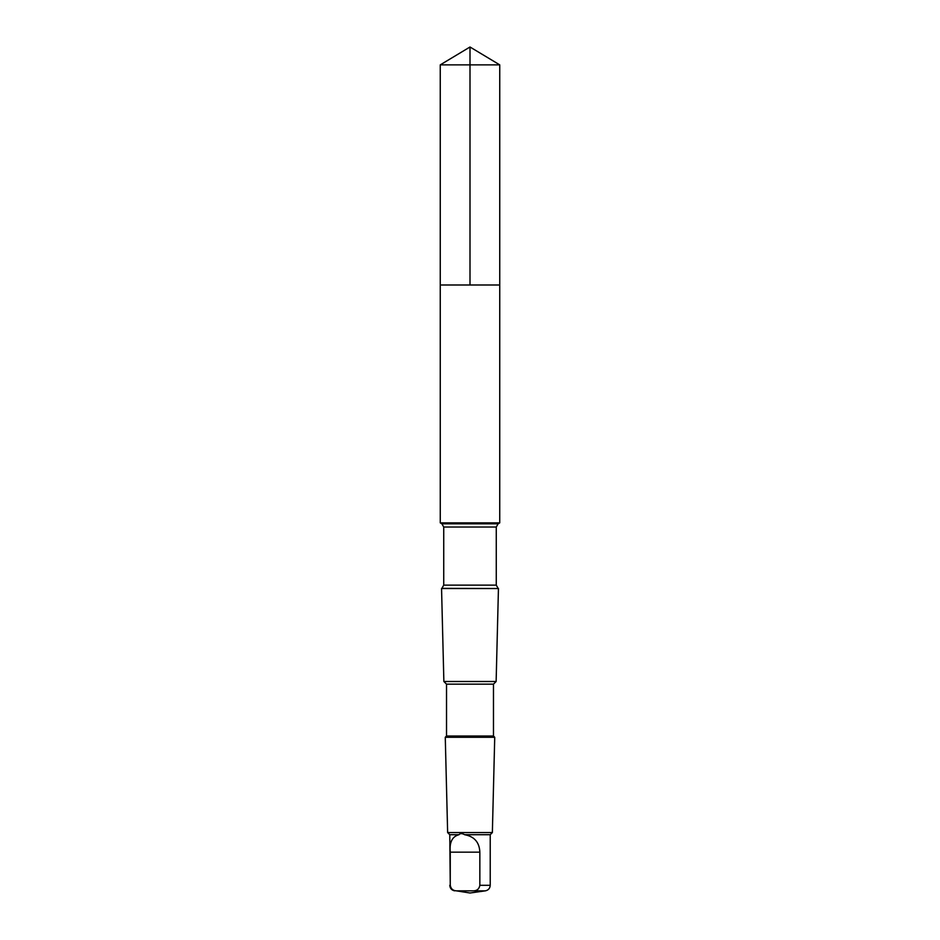 <?xml version="1.0" encoding="UTF-8"?>
<svg xmlns="http://www.w3.org/2000/svg" width="940" height="940" viewBox="0 0 940 940"><rect width="100%" height="100%" fill="white"/><g stroke="black" fill="none" stroke-linecap="round" stroke-linejoin="round"><path stroke-width="1.41" d="M440.249 284.996L499.751 284.996L499.751 64.872L440.249 64.872L440.249 284.996L499.751 284.996L499.739 522.863L440.261 522.863L440.249 284.996M458.978 834.708C452.211 836.494 449.308 842.311 450.26 852.169L450.26 885.304C450.895 888.793 452.916 890.638 456.311 890.838L473.784 890.838C477.179 890.65 479.2 888.805 479.846 885.304L479.846 852.169C479.412 842.322 474.359 836.506 464.666 834.708C462.057 833.263 460.154 833.263 458.978 834.708L449.778 834.708L447.64 832.57L445.266 737.277L494.734 737.277L493.477 736.02L446.524 736.02L446.524 684.155L443.868 681.5L441.553 588.534L498.447 588.534L441.882 588.346L443.739 585.127L443.739 527.023L441.882 523.803L440.261 522.863M493.477 736.02L493.477 684.155L496.132 681.5L443.868 681.5M493.477 684.155L446.524 684.155M456.311 890.838L470 893L485.416 890.838C488.389 890.18 489.987 888.335 490.222 885.304L490.222 834.708L492.36 832.57L447.64 832.57M490.222 834.708L464.666 834.708M440.249 64.872L470 47L470 284.996M450.26 885.304L449.778 834.708M498.118 588.346L496.261 585.127L496.261 527.023L498.118 523.803L441.882 523.803M496.261 527.023L443.739 527.023M496.261 585.127L443.739 585.127M490.222 885.304L479.846 885.304M485.416 890.838L473.784 890.838M479.846 852.169L450.26 852.169M470 47L499.751 64.872M449.778 885.304C450.013 888.335 451.611 890.18 454.584 890.838M498.118 523.803L499.739 522.863M496.132 681.5L498.447 588.534M446.524 736.02L445.266 737.277M492.36 832.57L494.734 737.277"/></g></svg>
